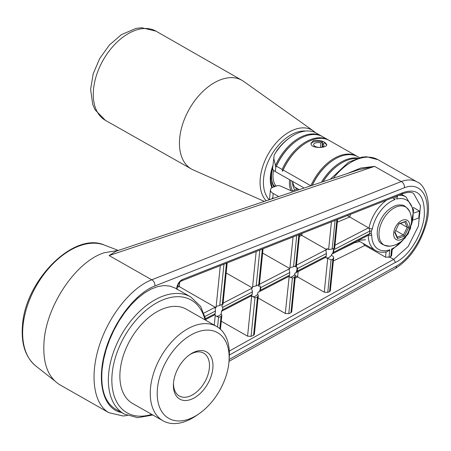 <?xml version="1.0" encoding="UTF-8"?>
<svg xmlns="http://www.w3.org/2000/svg" width="451" height="451" viewBox="0 0 451 451"><rect width="100%" height="100%" fill="white"/><g stroke="black" fill="none" stroke-linecap="round" stroke-linejoin="round"><path stroke-width="0.68" d="M272.866 198.502L273.114 193.406A9.866 4.521 -174.2 0 1 270.442 189.865A9.866 4.521 -174.2 0 1 273.509 187.024L277.359 185.654L279.75 185.727L291.831 191.106L294.993 189.978A18.497 11.41 -60.4 0 1 292.609 181.426M400.409 223.459L407.23 227.338L404.801 221.898L398.836 224.017M405.579 237.536L392.201 249.702L391.581 255.852L389.613 257.081L393.74 259.336L408.138 246.545L418.393 226.081L420.501 205.786L413.629 193.558M413.234 219.981L418.753 218.013L419.464 211.04L413.263 207.421M219.812 328.689L221.058 316.427L221.881 315.176L221.249 313.89A6.906 4.262 -60.4 0 1 215.747 315.993M362.903 243.303L364.887 245.412L385.526 257.155L389.613 257.081M392.207 249.696L391.575 249.048L390.803 256.647M358.066 240.552L375.514 250.48C379.02 252.408 382.972 252.785 387.364 251.613L389.782 249.764L389.01 257.341M392.533 197.775L394.879 199.607L395.166 196.737M397.686 195.745L396.654 199.054A28.357 17.499 -60.4 0 1 411.323 225.004M334.975 245.197L368.518 227.817L368.963 228.167A2.464 0.925 -168.8 0 0 372.391 228.77L371.455 230.94L371.201 233.392L371.754 235.039A2.464 1.319 179.9 0 1 368.552 235.123M109.119 255.554L116.07 251.218L358.827 169.672L374.578 166.374L109.119 255.554L151.739 279.795C131.156 287.67 108.984 315.514 99.316 345.607C89.58 375.706 93.628 404.085 108.888 412.693L108.928 412.716M259.449 284.322L289.852 268.593L262.623 253.107M413.905 213.019L419.464 211.04M368.518 227.817L347.287 215.601M258.632 284.942L258.508 286.143L259.939 285.838L260.763 287.563L260.498 290.179L289.514 275.149L289.779 272.534L289.012 269.005M273.943 186.872A27.128 16.738 -60.4 0 1 271.508 175.219A27.128 16.738 -60.4 0 1 272.658 168.477M274.518 186.663A26.141 16.129 -60.4 0 1 271.53 174.875M297.688 189.02A16.027 9.888 -60.4 0 1 296.47 188.49A16.027 9.888 -60.4 0 1 292.744 181.499M276.102 186.1A24.658 15.216 -60.4 0 1 273.582 170.275M294.903 187.221L299.193 189.668M303.591 187.808A15.779 9.736 119.6 0 0 303.636 188.174M303.923 188.078A12.329 7.887 -109.6 0 0 302.322 186.951L275.33 171.594L275.758 167.417A41.182 25.408 -60.4 0 1 296.679 140.768A41.182 25.408 -60.4 0 1 296.888 140.622M273.695 157.856L275.431 165.556A41.92 25.865 -60.4 0 1 321.58 136.106L316.354 133.135A41.92 25.865 119.6 0 0 290.861 136.929A41.92 25.865 119.6 0 0 274.214 154.964L272.658 168.054A9.866 4.521 5.8 0 0 275.33 171.594M273.114 193.406L278.662 196.557M294.993 189.978L297.914 188.941M311.077 143.728A7.893 3.614 -174.2 0 1 313.411 141.935A7.893 3.614 -174.2 0 1 322.561 142.116L322.053 147.116M313.546 140.554C320.588 139.957 324.991 141.355 326.766 144.737C326.89 148.334 309.995 148.886 311.066 143.142L313.546 140.554M322.561 142.116L320.898 142.995A5.181 2.373 5.8 0 0 313.654 144.483A5.181 2.373 5.8 0 0 318.564 147.364A5.181 2.373 5.8 0 0 323.959 145.526A5.181 2.373 5.8 0 0 322.786 143.813L324.455 142.933A7.893 3.614 -174.2 0 1 326.614 145.205M275.431 165.556L275.758 167.417L276.418 166.188A41.92 25.865 -60.4 0 1 297.102 140.481A41.92 25.865 -60.4 0 1 322.595 136.681L328.328 139.945A41.92 25.865 -60.4 0 1 328.83 140.244M274.214 154.964L277.269 149.991A40.443 24.952 119.6 0 1 290.016 137.504L290.861 136.929M323.164 181.623A41.92 25.865 -60.4 0 1 339.27 164.468A41.92 25.865 -60.4 0 1 356.51 158.493M321.439 182.204A41.92 25.865 -60.4 0 1 357.767 158.092M312.329 185.26A41.92 25.865 -60.4 0 1 332.522 160.629A41.92 25.865 -60.4 0 1 358.015 156.835L359.43 157.641M321.58 136.106A41.92 25.865 -60.4 0 1 322.082 136.405M271.942 198.812L269.501 199.635M276.418 166.188L282.151 169.446L282.506 171.256L283.166 170.021L310.829 185.761A41.92 25.865 -60.4 0 1 357 156.255A41.92 25.865 -60.4 0 1 357.502 156.553M312.171 185.31A41.182 25.408 -60.4 0 1 332.099 160.917A41.182 25.408 -60.4 0 1 332.308 160.776M322.978 181.685A41.182 25.408 -60.4 0 1 338.848 164.756A41.182 25.408 -60.4 0 1 339.056 164.609M272.692 197.583L272.336 198.282M320.898 142.995L320.452 147.392M283.166 170.021A41.92 25.865 -60.4 0 1 303.844 144.314A41.92 25.865 -60.4 0 1 329.337 140.52L357 156.255M282.506 171.256A41.182 25.408 -60.4 0 1 303.427 144.602A41.182 25.408 -60.4 0 1 303.636 144.461M282.151 169.446A41.92 25.865 -60.4 0 1 328.328 139.945M303.613 187.825A15.762 9.725 119.6 0 0 303.653 188.168M322.786 143.813L322.465 146.975M371.201 233.392A2.464 1.218 -176.8 0 1 369.6 233.657L368.957 234.909L332.336 253.885L333.56 252.329L369.6 233.657L369.865 231.042L368.963 228.167A30.826 19.021 -60.4 0 1 386.693 200.075M333.182 248.636A6.167 3.805 -60.4 0 1 332.336 253.885L331.508 254.302L331.4 255.339A6.167 3.805 -60.4 0 1 325.994 257.73L331.073 259.827A6.167 3.805 -60.4 0 0 332.872 259.06L333.706 257.684L333.086 256.298L331.4 255.339M295.382 275.623L324.28 292.192L327.764 292.378L331.073 259.827M334.603 248.45L333.937 248.529A6.167 3.805 -60.4 0 0 332.167 249.031L328.616 249.521L326.93 248.563L326.812 249.674L301.815 235.439A2.464 1.127 5.8 0 0 301.702 235.377L299.949 234.249M227.186 262.922L222.98 304.318L222.27 304.487L226.464 263.204M371.455 230.94A2.464 1.037 -171.7 0 1 369.865 231.042L333.83 249.713L333.56 252.329M297.288 271.119L297.553 268.503L296.538 266.631A6.483 3.997 -60.4 0 1 295.918 272.742L297.288 271.119L326.186 256.151L326.451 253.53L325.802 250.023L326.812 249.674M326.062 257.087L325.994 257.73M326.186 256.151L325.938 257.2L294.886 273.233L294.757 274.507A6.483 3.997 -60.4 0 1 289.074 276.751M289.068 276.3L289.023 276.717L292.4 278.013A6.483 3.997 -60.4 0 0 294.548 277.196L295.377 275.854L294.757 274.507M294.548 277.196L290.94 312.723L291.712 311.917L295.377 275.854M295.608 266.096L295.529 266.862L296.538 266.631M296.273 265.927L295.676 266.09A6.483 3.997 -60.4 0 0 293.539 266.8L289.965 267.449L289.852 268.593M258.062 297.97L285.291 313.462L289.142 276.784M289.514 275.149L289.238 276.215L259.342 291.701L260.498 290.179M259.939 285.838A6.906 4.262 -60.4 0 1 259.342 291.701L257.871 292.428L257.684 294.232A6.906 4.262 -60.4 0 1 252.013 296.42M263.063 248.789L259.404 284.806L258.694 284.936A6.906 4.262 -60.4 0 0 256.185 285.895L252.599 286.695L252.475 287.958L251.511 288.302L252.453 291.87L251.878 295.568L221.514 311.297M251.692 295.664L251.635 296.2L254.995 297.649A6.906 4.262 -60.4 0 0 257.487 296.826L258.31 295.535L257.684 294.232M222.208 304.493L221.982 306.697L222.811 307.227L222.546 309.843L221.542 311.021L221.249 313.89M221.058 316.427A6.906 4.262 -60.4 0 1 218.572 317.188L215.217 315.677L215.116 314.443M205.757 318.541L215.195 313.648L214.422 314.736M223.955 264.196L219.755 305.502L216.164 306.364L216.029 307.706L179.261 286.611A2.464 1.127 5.8 0 0 179.143 286.548L177.694 285.646M219.755 305.502A6.906 4.262 -60.4 0 1 222.27 304.487M221.266 321.208L247.576 336.175L251.06 336.361L254.995 297.649M215.195 313.648L215.46 311.032L215.104 307.971L216.029 307.706M332.872 259.06L329.563 291.605L330.341 290.799L333.706 257.684M329.563 291.605L327.764 292.378M290.94 312.723L288.781 313.648L292.4 278.013M285.291 313.462L288.781 313.648M257.487 296.826L253.58 335.279L254.358 334.473L258.31 295.535M253.58 335.279L251.06 336.361M350.438 214.36L349.807 217.173M359.853 241.567L353.33 243.004M358.573 240.293L365.468 239.785M198.784 413.933L195.971 415.856A54.25 33.475 -60.4 0 1 162.98 420.766L132.617 403.498A54.25 33.475 -60.4 0 1 130.345 339.789A54.25 33.475 -60.4 0 1 186.269 309.189L216.627 326.456A54.25 33.475 -60.4 0 1 229.266 357.327L229.052 360.727A49.317 30.431 -60.4 0 1 228.882 362.813A49.317 30.431 -60.4 0 1 198.784 413.933A49.317 30.431 -60.4 0 1 157.314 396.773A49.317 30.431 -60.4 0 1 193.107 333.853A49.317 30.431 -60.4 0 1 229.052 360.727M229.012 361.336L395.042 268.649A4.933 3.354 -119.2 0 0 396.418 266.096L229.131 359.481M176.566 288.939C177.187 284.446 179.098 281.323 182.3 279.575A2.464 1.815 68.5 0 1 181.313 280.996C179.126 281.796 176.42 287.045 177.254 289.553M181.313 280.996L401.57 194.212L402.517 192.808C417.649 187.413 424.921 194.973 424.318 215.482C422.745 234.092 408.882 256.529 395.448 262.375L393.74 259.336M115.242 408.927C104.852 402.309 100.483 389.038 102.135 369.098L103.606 359.56L106.098 349.756L109.542 339.919L113.866 330.29L118.957 321.112L124.69 312.605L130.931 304.972L137.521 298.41L144.297 293.071L151.096 289.097L157.76 286.571L164.113 285.562L170.004 286.092L175.292 288.15L190.767 296.955A67.334 41.548 119.6 0 0 140.571 310.457A67.334 41.548 119.6 0 0 108.73 372.847A67.334 41.548 119.6 0 0 124.183 414.012L115.242 408.927M409.75 227.062A11.095 6.85 119.6 0 0 398.566 222.856A11.095 6.85 119.6 0 0 396.841 239.853A11.095 6.85 119.6 0 0 409.75 227.062M118.607 250.367L104.209 252.757C76.585 261.27 47.214 304.098 44.153 340.302C42.366 362.221 47.569 377.036 59.763 384.748L108.888 412.693L123.055 415.991L127.295 415.529M347.794 173.364L360.789 168.037L374.578 166.374L401.266 181.556A4.933 3.636 68.5 0 1 404.378 187.74C418.81 181.939 429.189 194.054 427.052 214.208C425.101 234.278 411.081 258.023 396.418 266.096M395.042 268.649C409.299 259.77 419.543 245.333 425.767 225.342C432.763 204.066 425.135 184.521 417.074 181.916L417.074 181.916C412.569 179.43 407.298 179.306 401.266 181.556L151.739 279.795A4.933 3.636 -111.5 0 1 154.851 285.979L404.378 187.74M212.816 368.535A27.128 16.738 -60.4 0 1 191.213 399.344A27.128 16.738 -60.4 0 1 173.449 383.677A27.128 16.738 -60.4 0 1 190.096 354.407A27.128 16.738 -60.4 0 1 212.816 368.535M394.946 231.938L397.286 237.181L397.461 238.585L394.71 232.423L398.966 223.758L405.973 221.261L408.724 227.428L407.23 227.338L403.47 234.982L395.64 230.529M162.98 420.766A54.25 33.475 -60.4 0 1 160.708 357.062A54.25 33.475 -60.4 0 1 216.627 326.456M189.375 354.914A24.658 15.216 -60.4 0 1 203.683 353.139A24.658 15.216 -60.4 0 1 209.343 368.213A24.658 15.216 -60.4 0 1 197.679 391.062A24.658 15.216 -60.4 0 1 179.301 396.006A24.658 15.216 -60.4 0 1 173.517 382.798M405.973 221.261L404.801 221.898M397.286 237.181L403.47 234.982L404.468 236.087L397.461 238.585M408.724 227.428L404.468 236.087M266.141 200.763A42.445 26.192 119.6 0 1 271.062 149.49A42.445 26.192 119.6 0 1 313.383 130.937L243.568 81.343A51.048 31.497 119.6 0 0 241.956 80.317A51.048 31.497 119.6 0 0 189.302 109.086A51.048 31.497 119.6 0 0 191.478 169.052A51.048 31.497 119.6 0 0 193.186 169.909L264.275 201.388M226.165 272.99L252.475 287.958M386.056 251.917L385.526 257.155M402.399 240.693A28.357 17.499 -60.4 0 1 391.575 249.048M398.763 195.317A30.826 19.021 -60.4 0 1 405.996 196.895L413.714 210.003L410.235 229.35M389.782 249.764A28.357 17.499 -60.4 0 1 371.754 235.039M375.514 250.48A30.826 19.021 -60.4 0 1 368.27 235.27M372.391 228.77A28.357 17.499 -60.4 0 1 394.879 199.607M349.576 217.055L337.309 222.174M260.763 287.563L289.779 272.534M289.66 179.752A22.054 13.609 119.6 0 0 291.143 190.801M292.603 190.829A21.073 13.006 -60.4 0 1 290.884 180.445M396.654 199.054L396.959 196.027M324.28 292.192L327.68 258.694M336.869 219.705L333.937 248.529M332.167 249.031L335.076 220.409M297.553 268.503L326.451 253.53M296.465 265.149L326.597 249.533M293.539 266.8L296.713 235.523M298.866 234.678L295.676 266.09M289.965 267.449L293.065 236.967M256.185 285.895L259.827 250.057M262.335 249.07L258.694 284.936M222.811 307.227L252.453 291.87M223.098 303.157L251.63 288.375M252.599 286.695L256.174 251.5M222.546 309.843L252.188 294.486M247.576 336.175L251.635 296.2M215.217 315.677L214.259 325.109M218.572 317.188L217.574 327.026M220.302 265.633L216.164 306.364M393.723 259.331L229.305 351.07M364.887 245.412L333.368 261.005M297.485 276.953L295.146 278.109M338.532 250.677L353.849 243.095M179.261 286.611L179.701 282.236M179.143 286.548L177.237 287.343M204.985 319.832A64.871 40.026 119.6 0 0 156.119 303.207A64.871 40.026 119.6 0 0 112.203 373.174A64.871 40.026 119.6 0 0 151.705 414.356M402.517 192.808L182.3 279.575M229.367 355.044L395.448 262.375M121.46 412.462C103.956 409.345 96.587 383.581 104.598 353.488C112.474 323.406 134.421 293.922 154.851 285.979M204.027 313.033L215.381 307.154M205.166 316.365L215.46 311.032M390.092 246.099A21.862 13.491 -60.4 0 1 379.105 231.701A21.862 13.491 -60.4 0 1 392.821 208.785A21.862 13.491 -60.4 0 1 409.688 211.671C411.182 214.721 411.791 218.718 411.498 223.651L408.318 233.601L402.805 240.349C398.396 243.839 394.163 245.761 390.092 246.099C382.595 245.654 378.558 242.926 377.989 237.914C375.83 231.983 378.214 220.297 386.49 211.62C393.943 204.591 399.36 204.765 400.838 205.047C403.606 204.596 406.554 206.8 409.683 211.666M104.446 245.102C74.206 231.329 25.622 279.851 22.55 324.72C20.864 343.307 25.256 357.034 35.719 365.913A69.798 43.065 -60.4 0 1 23.035 325.487A69.798 43.065 -60.4 0 1 53.838 262.922A69.798 43.065 -60.4 0 1 104.446 245.102L118.066 250.344M333.43 178.184A49.317 30.431 -60.4 0 1 336.801 174.142A49.317 30.431 -60.4 0 1 378.034 159.71L417.074 181.916M301.702 235.377L299.391 236.341M297.592 277.01L298.145 271.598M301.815 235.439L302.018 233.438M328.616 249.521L331.423 221.853M156.057 31.187A51.273 31.638 119.6 0 0 103.166 60.09A51.273 31.638 119.6 0 0 105.354 120.321L95.088 109.83L92.748 104.576L90.606 89.388L93.182 73.829L99.716 58.489L109.452 44.953L121.42 34.642L135.993 28.419L141.687 27.731L156.057 31.187L241.956 80.317M305.615 131.061A39.987 24.675 119.6 0 0 270.211 157.314A39.987 24.675 119.6 0 0 269.179 199.742M272.923 165.438A30.578 18.869 119.6 0 0 271.874 187.825M220.449 329.247L221.881 315.176M273.723 185.479L275.307 186.381M338.848 164.756L339.27 164.468M332.099 160.917L332.522 160.629M296.679 140.768L297.102 140.481M269.45 199.652L270.442 189.865M303.427 144.602L303.844 144.314M401.401 194.28L405.996 196.895M214.885 314.73L205.949 319.364M401.666 194.172C407.439 191.917 411.43 191.72 413.652 193.575M124.183 414.012L137.623 417.688L152.883 415.027M206.192 320.52L200.656 306.409L190.767 296.955M191.478 169.052L105.354 120.321M313.383 130.937L315.474 132.667M272.832 166.334L271.209 172.305L270.656 180.614L272.325 187.548M299.588 234.396L296.375 266.011M337.59 219.423L334.636 248.484M330.329 179.222L348.572 162.185L361.634 157.179L366.573 156.756L378.034 159.71M35.719 365.913L54.295 380.548"/></g></svg>
